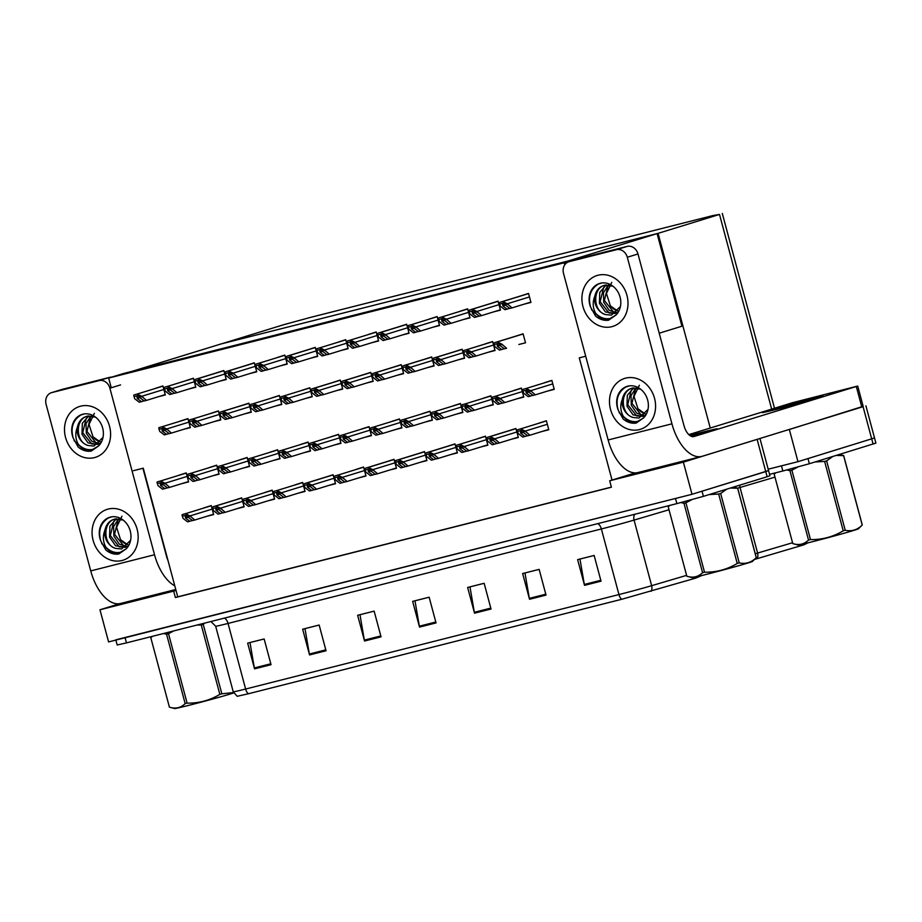 <?xml version="1.0" encoding="UTF-8"?>
<svg xmlns="http://www.w3.org/2000/svg" width="922" height="922" viewBox="0 0 922 922"><rect width="100%" height="100%" fill="white"/><g stroke="black" fill="none" stroke-linecap="round" stroke-linejoin="round"><path stroke-width="1.38" d="M133.471 470.681L143.267 468.203L176.01 590.403L173.67 591.117L175.387 597.548L611.413 487.219L609.684 480.788L612.024 480.062L579.281 357.874L585.712 356.238M612.024 480.062L635.35 472.882M173.67 591.117L99.968 609.765L108.589 641.919L691.996 494.296L683.375 462.141L609.684 480.788M99.968 609.765L120.01 603.599M759.959 438.503L768.556 470.589L691.996 494.296M759.636 438.595L683.375 462.141M176.01 590.403L177.727 596.834L611.378 487.093M177.727 596.834L175.387 597.548M341.509 350.36L348.136 348.689L345.727 339.676L338.155 342.097M395.284 429.606L401.9 427.923L399.491 418.922L391.919 421.342M371.981 342.65L378.608 340.979L376.199 331.966L368.616 334.386M456.217 414.185L462.844 412.503L460.424 403.502L452.852 405.922M402.453 334.94L409.08 333.268L406.66 324.256L399.088 326.676M425.745 421.896L432.372 420.213L429.963 411.212L422.391 413.632M432.914 327.229L439.54 325.558L437.132 316.546L429.56 318.966M486.689 406.475L493.305 404.793L490.896 395.792L483.324 398.212M463.386 319.519L470.013 317.848L467.604 308.835L460.02 311.256M517.15 398.765L523.777 397.082L521.368 388.081L513.796 390.502M493.858 311.809L500.485 310.138L498.064 301.137L490.492 303.545M547.622 391.055L554.249 389.372L551.829 380.371L544.257 382.791M524.318 304.099L530.945 302.428L528.537 293.427L520.965 295.847M273.408 460.447L280.034 458.764L277.614 449.763L270.042 452.183M303.88 452.737L310.495 451.054L308.086 442.053L300.514 444.473M189.171 388.911L195.798 387.228L193.39 378.227L185.806 380.648M242.935 468.157L249.562 466.474L247.154 457.473L239.582 459.894M212.475 475.867L219.09 474.185L216.682 465.184L209.11 467.604M158.699 396.621L165.326 394.939L162.917 385.938L155.345 388.358M219.643 381.201L226.27 379.518L223.85 370.517L216.278 372.937M250.104 373.491L256.731 371.82L254.322 362.807L246.75 365.227M280.576 365.78L287.203 364.109L284.794 355.097L277.211 357.517M364.812 437.316L371.439 435.633L369.019 426.632L361.447 429.053M311.048 358.07L317.675 356.399L315.255 347.387L307.683 349.807M334.34 445.026L340.967 443.344L338.558 434.343L330.986 436.763M182.003 483.577L188.63 481.895L186.209 472.894L178.638 475.314M336.069 390.744L342.696 389.072L340.276 380.06L332.704 382.48M359.361 477.7L365.988 476.017L363.579 467.016L356.007 469.436M305.597 398.454L312.224 396.783L309.815 387.77L302.243 390.19M275.136 406.164L281.752 404.493L279.343 395.48L271.771 397.901M244.664 413.874L251.291 412.203L248.871 403.191L241.299 405.611M214.192 421.585L220.819 419.913L218.41 410.901L210.838 413.321M328.9 485.41L335.527 483.727L333.107 474.726L325.535 477.147M298.428 493.12L305.055 491.438L302.647 482.437L295.063 484.857M267.956 500.83L274.583 499.148L272.174 490.147L264.602 492.567M237.496 508.541L244.123 506.858L241.702 497.857L234.13 500.277M183.732 429.295L190.347 427.624L187.938 418.611L180.366 421.031M427.474 367.613L434.101 365.942L431.68 356.941L424.108 359.361M450.766 454.569L457.393 452.898L454.984 443.885L447.412 446.306M397.002 375.323L403.629 373.652L401.22 364.651L393.648 367.071M389.833 469.99L396.46 468.307L394.051 459.306L386.468 461.726M366.541 383.033L373.156 381.362L370.748 372.361L363.176 374.781M420.305 462.279L426.932 460.597L424.512 451.596L416.94 454.016M518.879 344.482L525.505 342.811L523.085 333.81L515.513 336.23M542.171 431.438L548.797 429.767L546.389 420.755L538.817 423.175M488.406 352.192L495.033 350.521L492.625 341.52L485.053 343.941M481.238 446.859L487.865 445.188L485.456 436.175L477.873 438.595M457.946 359.903L464.561 358.232L462.153 349.231L454.581 351.651M511.71 439.149L518.337 437.477L515.917 428.465L508.345 430.885M207.024 516.251L213.65 514.568L211.242 505.567L203.658 507.987M564.252 262.782L578.866 258.275L123.271 373.571L108.658 378.066L564.252 262.782L564.783 264.775M108.658 378.066L111.251 387.759M657.098 233.6L568.09 261.007L132.077 371.336L221.084 343.941L657.098 233.6L681.923 326.215L659.218 333.199M863.153 406.314L789.347 429.514L797.968 461.668L768.187 469.206L781.464 465.841L782.847 470.992L769.559 474.346M789.347 429.514L788.241 429.79M658.089 233.358L719.506 214.446L713.017 215.541L309.999 317.525L283.492 324.775L222.075 343.687L658.089 233.358L710.251 428.027M865.908 405.807L874.517 437.962L797.968 461.668M701.803 575.512L695.534 578.175L621.659 599.3L248.341 693.77L237.208 696.294L233.243 691.823A26.634 0.599 -15 0 0 245.621 689.034L618.95 594.563A6.661 3.492 75.8 0 0 621.659 599.3M757.135 439.425L765.756 471.591L768.556 470.589L769.939 475.74L767.139 476.732L703.382 496.359L676.875 503.619L675.492 498.468L115.803 639.833M767.139 476.732L765.756 471.591L702.011 491.207L703.382 496.359M676.875 503.619L126.464 642.888L117.175 644.985L115.872 640.075M309.55 654.931L302.647 629.207L319.15 625.035L326.042 650.759L309.55 654.931A5.325 2.789 75.8 0 1 309.343 654.032L325.8 649.86M254.553 668.853L247.661 643.13L264.153 638.958L271.045 664.681L254.553 668.853A5.325 2.789 75.8 0 1 254.345 667.943L270.803 663.782M474.53 613.188L467.638 587.464L484.142 583.28L491.034 609.016L474.53 613.188A5.325 2.789 75.8 0 1 474.334 612.277L490.792 608.117M529.528 599.265L522.636 573.542L539.139 569.37L546.031 595.093L529.528 599.265A5.325 2.789 75.8 0 1 529.332 598.366L545.789 594.194M584.525 585.355L577.633 559.631L594.137 555.447L601.029 581.183L584.525 585.355A5.325 2.789 75.8 0 1 584.329 584.444L600.787 580.284M364.547 641.021L357.644 615.297L374.148 611.125L381.04 636.848L364.547 641.021A5.325 2.789 75.8 0 1 364.34 640.11L380.798 635.949M419.533 627.098L412.641 601.375L429.145 597.202L436.037 622.926L419.533 627.098A5.325 2.789 75.8 0 1 419.337 626.199L435.795 622.027M429.145 597.214L414.981 600.798L419.337 626.199M374.148 611.136L359.983 614.72L364.34 640.11M594.137 555.47L579.973 559.055L584.329 584.444M539.139 569.381L524.975 572.965L529.332 598.366M484.142 583.303L469.978 586.888L474.334 612.277M264.153 638.969L249.989 642.553L254.345 667.943M319.15 625.047L304.986 628.631L309.343 654.032M807.764 542.897L803.892 544.833L754.461 559.447M809.355 463.731L875.9 443.113L874.517 437.962L807.972 458.591L809.355 463.731L782.847 470.992M185.564 518.06L185.322 516.47L188.319 517.357L192.537 520.584L194.726 520.031L190.013 515.917L185.979 513.911A3.331 2.835 -107.1 0 0 184.734 513.911L183.086 514.326A3.331 2.835 -107.1 0 0 182.003 514.925L183.04 518.36L187.581 521.84L189.782 521.287L185.564 518.06L188.169 517.254M213.558 514.234L194.726 520.031M192.387 520.481L189.782 521.287M190.186 516.562L186.325 515.225L182.349 516.228M186.325 515.225L185.979 513.911M160.543 485.387L160.29 483.796L163.286 484.684L167.504 487.911L169.706 487.358L164.992 483.243L160.958 481.238A3.331 2.835 -107.1 0 0 159.713 481.238L158.065 481.653A3.331 2.835 -107.1 0 0 156.982 482.241L158.019 485.687L162.56 489.167L164.761 488.614L160.543 485.387L163.148 484.58M188.537 481.561L169.706 487.358M167.366 487.807L164.761 488.614M165.165 483.877L161.304 482.54L157.328 483.554M161.304 482.54L160.958 481.238M162.26 431.104L162.018 429.514L165.015 430.413L169.233 433.64L171.434 433.075L166.721 428.961L162.675 426.967A3.331 2.835 -107.1 0 0 161.442 426.955L159.783 427.37A3.331 2.835 -107.1 0 0 158.711 427.969L159.737 431.415L164.289 434.884L166.479 434.331L162.26 431.104L164.865 430.309M190.266 427.278L171.434 433.075M169.095 433.524L166.479 434.331M166.894 429.606L163.033 428.269L159.057 429.272M163.033 428.269L162.675 426.967M137.24 398.431L136.998 396.84L139.994 397.739L144.212 400.966L146.414 400.402L141.7 396.287L137.655 394.293A3.331 2.835 -107.1 0 0 136.41 394.282L134.762 394.697A3.331 2.835 -107.1 0 0 133.678 395.296L134.716 398.742L139.257 402.211L141.458 401.658L137.24 398.431L139.844 397.624M165.234 394.604L146.414 400.402M144.074 400.851L141.458 401.658M141.861 396.933L138.012 395.596L134.036 396.598M138.012 395.596L137.655 394.293M167.712 390.721L167.458 389.13L170.466 390.029L174.684 393.256L176.874 392.691L172.16 388.577L168.127 386.583A3.331 2.835 -107.1 0 0 166.882 386.572L165.234 386.986A3.331 2.835 -107.1 0 0 164.151 387.586L165.188 391.032L169.729 394.501L171.93 393.948L167.712 390.721L170.316 389.914M195.706 386.894L176.874 392.691M174.535 393.141L171.93 393.948M172.333 389.222L168.472 387.885L164.496 388.888M168.472 387.885L168.127 386.583M198.184 383.01L197.93 381.42L200.927 382.319L205.145 385.546L207.346 384.981L202.633 380.867L198.599 378.873A3.331 2.835 -107.1 0 0 197.354 378.861L195.706 379.276A3.331 2.835 -107.1 0 0 194.623 379.876L195.648 383.322L200.201 386.791L202.402 386.237L198.184 383.01L200.789 382.204M226.178 379.184L207.346 384.981M205.007 385.431L202.402 386.237M202.805 381.512L198.945 380.175L194.968 381.178M198.945 380.175L198.599 378.873M228.644 375.3L228.402 373.71L231.399 374.609L235.617 377.836L237.818 377.271L233.105 373.156L229.059 371.163A3.331 2.835 -107.1 0 0 227.815 371.151L226.167 371.566A3.331 2.835 -107.1 0 0 225.083 372.165L226.12 375.611L230.661 379.08L232.863 378.527L228.644 375.3L231.249 374.493M256.639 371.474L237.818 377.271M235.479 377.72L232.863 378.527M233.266 373.802L229.417 372.465L225.441 373.468M229.417 372.465L229.059 371.163M259.117 367.59L258.863 365.999L261.871 366.898L266.089 370.125L268.279 369.561L263.565 365.446L259.531 363.452A3.331 2.835 -107.1 0 0 258.287 363.441L256.639 363.856A3.331 2.835 -107.1 0 0 255.555 364.455L256.593 367.901L261.133 371.37L263.335 370.817L259.117 367.59L261.721 366.795M287.111 363.764L268.279 369.561M265.939 370.01L263.335 370.817M263.738 366.092L259.877 364.755L255.901 365.757M259.877 364.755L259.531 363.452M191.015 477.677L190.762 476.086L193.758 476.974L197.976 480.201L200.178 479.647L195.464 475.533L191.419 473.528A3.331 2.835 -107.1 0 0 190.186 473.528L188.526 473.943A3.331 2.835 -107.1 0 0 187.454 474.542L188.48 477.976L193.032 481.457L195.234 480.904L191.015 477.677L193.608 476.87M219.01 473.85L200.178 479.647M197.838 480.097L195.234 480.904M195.637 476.167L191.776 474.83L187.8 475.844M191.776 474.83L191.419 473.528M221.476 469.966L221.234 468.376L224.23 469.263L228.449 472.49L230.65 471.937L225.925 467.823L221.891 465.817A3.331 2.835 -107.1 0 0 220.646 465.817L218.998 466.232A3.331 2.835 -107.1 0 0 217.915 466.832L218.952 470.266L223.493 473.747L225.694 473.193L221.476 469.966L224.081 469.16M249.47 466.14L230.65 471.937M228.31 472.387L225.694 473.193M226.097 468.457L222.237 467.12L218.272 468.134M222.237 467.12L221.891 465.817M251.948 462.256L251.694 460.666L254.691 461.553L258.909 464.78L261.11 464.227L256.397 460.113L252.363 458.107A3.331 2.835 -107.1 0 0 251.118 458.107L249.47 458.522A3.331 2.835 -107.1 0 0 248.387 459.121L249.424 462.556L253.965 466.036L256.166 465.483L251.948 462.256L254.553 461.449M279.942 458.43L261.11 464.227M258.771 464.676L256.166 465.483M256.57 460.746L252.709 459.421L248.733 460.424M252.709 459.421L252.363 458.107M282.42 454.546L282.167 452.956L285.163 453.843L289.381 457.07L291.583 456.517L286.869 452.402L282.824 450.397A3.331 2.835 -107.1 0 0 281.59 450.397L279.931 450.812A3.331 2.835 -107.1 0 0 278.859 451.411L279.885 454.846L284.437 458.326L286.638 457.773L282.42 454.546L285.013 453.739M310.414 450.72L291.583 456.517M289.243 456.966L286.638 457.773M287.042 453.036L283.181 451.711L279.205 452.714M283.181 451.711L282.824 450.397M216.036 510.35L215.783 508.76L218.779 509.647L222.997 512.874L225.199 512.321L220.485 508.206L216.451 506.201A3.331 2.835 -107.1 0 0 215.206 506.201L213.558 506.616A3.331 2.835 -107.1 0 0 212.475 507.215L213.501 510.661L218.053 514.13L220.254 513.577L216.036 510.35L218.641 509.543M244.03 506.524L225.199 512.321M222.859 512.77L220.254 513.577M220.658 508.852L216.797 507.515L212.821 508.518M216.797 507.515L216.451 506.201M246.497 502.64L246.255 501.049L249.251 501.948L253.469 505.164L255.671 504.611L250.957 500.496L246.912 498.491A3.331 2.835 -107.1 0 0 245.667 498.491L244.019 498.906A3.331 2.835 -107.1 0 0 242.935 499.505L243.973 502.951L248.514 506.42L250.715 505.867L246.497 502.64L249.101 501.833M274.491 498.814L255.671 504.611M253.331 505.06L250.715 505.867M251.13 501.142L247.269 499.805L243.293 500.807M247.269 499.805L246.912 498.491M276.969 494.93L276.727 493.339L279.723 494.238L283.941 497.454L286.131 496.9L281.417 492.786L277.384 490.781A3.331 2.835 -107.1 0 0 276.139 490.781L274.491 491.196A3.331 2.835 -107.1 0 0 273.408 491.795L274.445 495.241L278.986 498.71L281.187 498.157L276.969 494.93L279.573 494.123M304.963 491.103L286.131 496.9M283.792 497.35L281.187 498.157M281.59 493.431L277.729 492.094L273.753 493.097M277.729 492.094L277.384 490.781M192.733 423.394L192.491 421.803L195.487 422.702L199.705 425.929L201.906 425.365L197.181 421.25L193.147 419.256A3.331 2.835 -107.1 0 0 191.903 419.245L190.255 419.66A3.331 2.835 -107.1 0 0 189.171 420.259L190.209 423.705L194.749 427.174L196.951 426.621L192.733 423.394L195.337 422.599M220.727 419.579L201.906 425.365M199.555 425.814L196.951 426.621M197.354 421.896L193.493 420.559L189.529 421.561M193.493 420.559L193.147 419.256M223.205 415.684L222.951 414.093L225.948 414.992L230.166 418.219L232.367 417.654L227.653 413.54L223.62 411.546A3.331 2.835 -107.1 0 0 222.375 411.535L220.727 411.95A3.331 2.835 -107.1 0 0 219.643 412.549L220.681 415.995L225.222 419.464L227.423 418.911L223.205 415.684L225.809 414.888M251.199 411.869L232.367 417.654M230.027 418.104L227.423 418.911M227.826 414.185L223.965 412.849L219.989 413.851M223.965 412.849L223.62 411.546M253.665 407.973L253.423 406.383L256.42 407.282L260.638 410.509L262.839 409.956L258.125 405.83L254.08 403.836A3.331 2.835 -107.1 0 0 252.847 403.824L251.187 404.239A3.331 2.835 -107.1 0 0 250.116 404.839L251.141 408.285L255.694 411.754L257.883 411.2L253.665 407.973L256.27 407.178M281.671 404.159L262.839 409.956M260.5 410.394L257.883 411.2M258.298 406.475L254.437 405.138L250.461 406.141M254.437 405.138L254.08 403.836M598.067 275.229A26.634 22.681 72.9 0 1 626.96 295.386A26.634 22.681 72.9 0 1 611.851 326.676A26.634 22.681 72.9 0 1 582.958 306.519A26.634 22.681 72.9 0 1 598.067 275.229A26.634 22.681 72.9 0 1 626.799 294.833A26.634 22.681 72.9 0 1 612.796 326.411A26.634 22.681 72.9 0 1 611.851 326.676A26.634 22.681 72.9 0 1 583.107 307.084A26.634 22.681 72.9 0 1 597.122 275.494A26.634 22.681 72.9 0 1 598.067 275.229M625.635 378.135A26.634 22.681 72.9 0 1 654.528 398.292A26.634 22.681 72.9 0 1 639.419 429.583A26.634 22.681 72.9 0 1 610.525 409.426A26.634 22.681 72.9 0 1 625.635 378.135A26.634 22.681 72.9 0 1 654.378 397.739A26.634 22.681 72.9 0 1 640.364 429.318A26.634 22.681 72.9 0 1 639.419 429.583A26.634 22.681 72.9 0 1 610.687 409.979A26.634 22.681 72.9 0 1 624.69 378.4A26.634 22.681 72.9 0 1 625.635 378.135M766.597 410.993A31.636 0.715 -15 0 0 762.16 412.572A31.636 0.715 -15 0 0 784.576 407.282A31.636 0.715 -15 0 0 818.84 397.774A31.636 0.715 -15 0 0 823.277 396.195A31.636 0.715 -15 0 0 800.861 401.496A31.636 0.715 -15 0 0 766.597 410.993A31.636 0.715 165 0 1 800.861 401.496A31.636 0.715 165 0 1 823.277 396.195A31.636 0.715 165 0 1 818.84 397.774A31.636 0.715 165 0 1 784.576 407.282A31.636 0.715 165 0 1 762.16 412.572A31.636 0.715 165 0 1 766.597 410.993M691.661 436.429A31.636 0.715 -15 0 0 712.879 430.401A31.636 0.715 -15 0 0 717.304 428.822A31.636 0.715 -15 0 0 689.817 435.449A31.636 0.715 165 0 1 717.304 428.822A31.636 0.715 165 0 1 712.879 430.401A31.636 0.715 165 0 1 691.661 436.429M688.826 434.619L792.528 402.695L857.725 386.053L863.234 406.637L702.31 456.252A39.957 20.929 75.8 0 1 701.769 456.402A39.957 20.929 75.8 0 1 671.942 423.832L627.306 257.25A9.992 8.505 -107.1 0 0 616.472 249.689L627.156 246.405A9.992 8.505 72.9 0 1 637.989 253.965L683.997 425.687A13.323 6.973 -104.2 0 0 693.943 436.544A13.323 6.973 -104.2 0 0 694.116 436.498L857.725 386.053M579.154 258.586A9.992 8.505 72.9 0 1 579.5 258.471A9.992 8.505 72.9 0 1 579.857 258.379L569.174 261.664L616.472 249.689M569.174 261.664A9.992 8.505 -107.1 0 0 568.816 261.767A9.992 8.505 -107.1 0 0 563.515 273.396L608.14 439.967L671.942 423.832M579.857 258.379L627.156 246.405M701.769 456.402L637.966 472.548A39.957 20.929 -104.2 0 1 608.14 439.967M80.652 406.164A26.634 22.681 72.9 0 1 109.545 426.321A26.634 22.681 72.9 0 1 94.436 457.612A26.634 22.681 72.9 0 1 65.543 437.454A26.634 22.681 72.9 0 1 80.652 406.164A26.634 22.681 72.9 0 1 109.395 425.768A26.634 22.681 72.9 0 1 95.381 457.347A26.634 22.681 72.9 0 1 94.436 457.612A26.634 22.681 72.9 0 1 65.704 438.008A26.634 22.681 72.9 0 1 79.707 406.429A26.634 22.681 72.9 0 1 80.652 406.164M108.22 509.059A26.634 22.681 72.9 0 1 137.113 529.216A26.634 22.681 72.9 0 1 122.015 560.507A26.634 22.681 72.9 0 1 93.122 540.35A26.634 22.681 72.9 0 1 108.22 509.059A26.634 22.681 72.9 0 1 136.963 528.663A26.634 22.681 72.9 0 1 122.96 560.242A26.634 22.681 72.9 0 1 122.015 560.507A26.634 22.681 72.9 0 1 93.272 540.914A26.634 22.681 72.9 0 1 107.275 509.324A26.634 22.681 72.9 0 1 108.22 509.059M175.768 589.504L120.563 603.472A39.957 20.929 -104.2 0 1 90.736 570.902L154.527 554.756L109.891 388.185A9.992 8.505 -107.1 0 0 99.057 380.625L109.741 377.34A9.992 8.505 72.9 0 1 111.746 377.11M61.739 389.522A9.992 8.505 72.9 0 1 62.085 389.407A9.992 8.505 72.9 0 1 62.442 389.303L51.77 392.588L99.057 380.625M51.77 392.588A9.992 8.505 -107.1 0 0 51.413 392.691A9.992 8.505 -107.1 0 0 46.1 404.332L90.736 570.902M62.442 389.303L109.741 377.34M142.922 468.284L166.594 556.611A13.323 6.973 -104.2 0 0 168 560.541M154.527 554.756A39.957 20.929 75.8 0 0 174.777 585.827M645.677 413.874A15.052 12.816 72.9 0 1 637.955 408.746L645.515 414.082M639.361 385.269L634.013 396.368L637.955 408.746M633.644 387.978L627.306 395.319L626.995 406.279L633.045 414.888L643.072 416.341M640.433 389.049L631.432 388.439M634.198 387.92L631.27 390.271L627.721 404.654L636.595 415.891L642.957 416.387M636.537 387.978L635.5 388.969L631.95 403.352L640.836 414.589L644.317 415.349M635.938 387.92L631.005 395.699L631.305 405.196L636.733 413.183L643.936 415.695M638.554 421.158A18.313 15.593 72.9 0 1 638.266 421.239A18.313 15.593 72.9 0 1 623.203 416.156C627.456 420.824 632.238 422.587 637.586 421.446L638.208 421.273M647.993 409.391L638.958 418.035L633.149 417.47A15.052 12.816 72.9 0 1 622.304 399.318C620.033 405.127 620.333 410.751 623.203 416.156M628.931 386.007L625.808 387.021A18.313 15.593 72.9 0 1 627.64 386.214M637.586 421.446L643.579 417.908L636.145 423.106C631.501 423.694 627.191 422.334 623.191 419.037L618.178 410.036A18.313 15.593 72.9 0 1 627.144 386.353A18.313 15.593 72.9 0 1 627.79 386.168A18.313 15.593 72.9 0 1 646.138 396.034A18.313 15.593 72.9 0 1 643.579 417.908M625.808 387.021C617.924 392.184 615.389 399.848 618.178 410.036M633.068 387.955C619.503 390.479 620.575 414.508 633.149 417.47M632.019 388.277C626.972 389.51 623.733 393.187 622.304 399.318M619.054 412.572L629.115 422.241L636.145 423.106M690.059 435.622L707.727 431.404L691.293 436.29M810.657 399.848L771.749 410.013L798.533 402.338L810.657 399.848M733.566 487.07L737.692 488.176A35.97 0.818 165 0 1 737.692 488.187L756.294 557.591A35.97 0.818 165 0 1 756.271 557.626L752.467 561.429A31.302 0.715 165 0 1 706.563 574.325A31.302 0.715 165 0 1 692.053 577.621L686.821 576.215C692.883 578.152 698.127 576.988 702.576 572.689L683.974 503.285L680.909 502.582M691.892 499.643L685.922 502.79L704.512 572.193A35.97 0.818 165 0 1 703.532 572.447A35.97 0.818 165 0 1 702.576 572.689M669.902 505.383L668.22 506.8L686.821 576.204A35.97 0.818 165 0 1 686.821 576.204L668.22 506.8A35.97 0.818 165 0 1 668.243 506.766L669.533 505.475M685.922 502.79A35.97 0.818 165 0 1 684.931 503.043A35.97 0.818 165 0 1 683.974 503.285M726.767 489.156L720.658 493.477A35.97 0.818 165 0 1 718.664 494.042L709.099 494.595M756.294 557.591L737.692 488.187A35.97 0.818 165 0 1 737.646 488.245L730.339 488.061M720.658 493.477L739.248 562.881A35.97 0.818 165 0 1 737.254 563.446L718.664 494.042M739.248 562.881C745.737 564.264 751.395 562.524 756.247 557.66A35.97 0.818 165 0 1 756.247 557.66L737.646 488.245M704.512 572.193C716.221 572.412 727.135 569.485 737.254 563.446M233.646 692.929A31.302 0.715 165 0 1 189.16 705.261A31.302 0.715 165 0 1 174.638 708.545L169.406 707.139C175.468 709.087 180.724 707.912 185.161 703.624L166.559 634.209L163.528 633.518M173.728 630.936L168.507 633.725L187.108 703.129A35.97 0.818 165 0 1 186.117 703.371A35.97 0.818 165 0 1 185.161 703.624M152.499 636.307L150.816 637.736L169.406 707.139A35.97 0.818 165 0 1 169.406 707.128L150.816 637.736A35.97 0.818 165 0 1 150.805 637.724A35.97 0.818 165 0 1 150.828 637.69L152.118 636.399M168.507 633.725A35.97 0.818 165 0 1 167.527 633.967A35.97 0.818 165 0 1 166.559 634.209M204.684 623.099L203.243 624.413A35.97 0.818 165 0 1 201.25 624.966L196.916 625.07M203.243 624.413L221.845 693.817A35.97 0.818 165 0 1 219.851 694.381L201.25 624.966M221.845 693.817L233.485 692.549M187.108 703.129C198.806 703.336 209.72 700.42 219.851 694.381M839.527 454.442L843.665 455.56L862.254 524.964A35.97 0.818 165 0 1 862.266 524.964A35.97 0.818 165 0 1 862.243 525.01L858.44 528.802A31.302 0.715 165 0 1 812.536 541.698A31.302 0.715 165 0 1 798.014 544.994L792.782 543.588C798.844 545.536 804.099 544.36 808.536 540.062L789.935 470.658L786.869 469.955M797.864 467.016L791.883 470.174L810.484 539.577A35.97 0.818 165 0 1 809.504 539.819A35.97 0.818 165 0 1 808.536 540.062M775.875 472.756L774.192 474.185L792.782 543.588A35.97 0.818 165 0 1 792.782 543.577L774.192 474.185A35.97 0.818 165 0 1 774.192 474.173A35.97 0.818 165 0 1 774.203 474.139L775.494 472.848M791.883 470.174A35.97 0.818 165 0 1 790.903 470.416A35.97 0.818 165 0 1 789.935 470.658M832.727 456.54L826.619 460.862A35.97 0.818 165 0 1 824.625 461.415L815.071 461.968M862.266 524.964L843.665 455.56A35.97 0.818 165 0 1 843.607 455.629L836.3 455.433M826.619 460.862L845.22 530.265A35.97 0.818 165 0 1 843.227 530.818L824.625 461.415M862.243 525.01A35.97 0.818 165 0 1 862.208 525.033L843.607 455.629M845.22 530.265C851.698 531.637 857.368 529.896 862.208 525.033M810.484 539.577C822.182 539.785 833.096 536.869 843.227 530.818M618.109 310.968A15.052 12.816 72.9 0 1 610.376 305.839L617.936 311.187M611.782 282.374L606.446 293.461L610.376 305.839M606.065 285.071L599.738 292.424L599.427 303.373L605.466 311.982L615.504 313.434M612.853 286.154L603.864 285.543M606.63 285.013L603.691 287.376L600.141 301.759L609.027 312.996L615.389 313.48M608.958 285.071L607.932 286.074L604.383 300.457L613.268 311.682L616.749 312.454M608.37 285.013L603.437 292.804L603.726 302.301L609.154 310.288L616.357 312.788M610.975 318.263A18.313 15.593 72.9 0 1 610.698 318.332A18.313 15.593 72.9 0 1 595.635 313.25C599.876 317.917 604.671 319.68 610.018 318.539L610.629 318.367M620.425 306.496L611.39 315.128L605.57 314.575A15.052 12.816 72.9 0 1 594.736 296.411C592.454 302.232 592.754 307.844 595.635 313.25M601.351 283.112L598.24 284.114A18.313 15.593 72.9 0 1 600.072 283.308M610.018 318.539L616.011 315.013L608.578 320.211C603.933 320.798 599.611 319.438 595.624 316.131L590.61 307.13A18.313 15.593 72.9 0 1 599.565 283.457A18.313 15.593 72.9 0 1 600.222 283.273A18.313 15.593 72.9 0 1 618.57 293.127A18.313 15.593 72.9 0 1 616.011 315.013M598.24 284.114C590.357 289.278 587.81 296.953 590.61 307.13M605.5 285.048C591.936 287.572 592.996 311.613 605.57 314.575M604.44 285.371C599.404 286.604 596.165 290.292 594.736 296.411M591.486 309.665L601.536 319.335L608.578 320.211M128.273 544.798A15.052 12.816 72.9 0 1 120.54 539.67L128.1 545.006M121.946 516.205L116.598 527.292L120.54 539.67M116.23 518.902L109.902 526.255L109.58 537.203L115.63 545.812L125.657 547.265M123.018 519.985L114.028 519.374M116.794 518.844L113.855 521.207L110.306 535.59L119.192 546.827L125.553 547.311M119.122 518.902L118.097 519.904L114.547 534.287L123.433 545.513L126.902 546.285M118.523 518.844L113.602 526.635L113.89 536.131L119.318 544.118L126.521 546.619M121.139 552.094A18.313 15.593 72.9 0 1 120.863 552.163A18.313 15.593 72.9 0 1 105.8 547.08C110.041 551.748 114.835 553.511 120.171 552.37L120.794 552.197M130.578 540.327L121.554 548.959L115.734 548.406A15.052 12.816 72.9 0 1 104.901 530.242C102.619 536.062 102.918 541.675 105.8 547.08M111.516 516.942L108.393 517.945A18.313 15.593 72.9 0 1 110.237 517.138M120.171 552.37L126.176 548.844L118.742 554.041C114.098 554.629 109.776 553.269 105.788 549.961L100.775 540.96A18.313 15.593 72.9 0 1 109.73 517.288A18.313 15.593 72.9 0 1 110.375 517.104A18.313 15.593 72.9 0 1 128.734 526.958A18.313 15.593 72.9 0 1 126.176 548.844M108.393 517.945C100.521 523.108 97.974 530.784 100.775 540.96M115.665 518.879C102.1 521.403 103.16 545.444 115.734 548.406M114.605 519.201C109.557 520.434 106.33 524.122 104.901 530.242M101.651 543.496L111.7 553.165L118.742 554.041M100.694 441.892A15.052 12.816 72.9 0 1 92.972 436.774L100.533 442.111M94.378 413.298L89.031 424.397L92.972 436.774M88.65 416.006L82.323 423.348L82.012 434.308L88.063 442.917L98.089 444.369M95.45 417.078L86.449 416.467M89.215 415.949L86.276 418.3L82.738 432.683L91.612 443.92L97.974 444.404M91.555 416.006L90.517 416.998L86.968 431.381L95.853 442.618L99.334 443.378M90.955 415.949L86.023 423.728L86.322 433.225L91.751 441.212L98.954 443.713M93.571 449.187A18.313 15.593 72.9 0 1 93.283 449.268A18.313 15.593 72.9 0 1 78.22 444.185C82.461 448.853 87.256 450.616 92.603 449.475L93.226 449.302M103.01 437.42L93.975 446.052L88.166 445.499A15.052 12.816 72.9 0 1 77.321 427.335C75.051 433.156 75.35 438.768 78.22 444.185M83.948 414.036L80.825 415.038A18.313 15.593 72.9 0 1 82.657 414.232M92.603 449.475L98.596 445.937L91.163 451.135C86.518 451.722 82.196 450.362 78.209 447.066L73.195 438.054A18.313 15.593 72.9 0 1 82.162 414.381A18.313 15.593 72.9 0 1 82.807 414.197A18.313 15.593 72.9 0 1 101.155 424.062A18.313 15.593 72.9 0 1 98.596 445.937M80.825 415.038C72.942 420.213 70.406 427.877 73.195 438.054M88.086 415.983C74.521 418.507 75.592 442.537 88.166 445.499M87.025 416.306C81.989 417.539 78.75 421.216 77.321 427.335M74.071 440.601L84.133 450.27L91.163 451.135M312.881 446.836L312.639 445.245L315.635 446.133L319.853 449.36L322.055 448.807L317.329 444.692L313.296 442.687A3.331 2.835 -107.1 0 0 312.051 442.687L310.403 443.102A3.331 2.835 -107.1 0 0 309.319 443.701L310.357 447.135L314.898 450.616L317.099 450.063L312.881 446.836L315.485 446.029M340.875 443.009L322.055 448.807M319.715 449.256L317.099 450.063M317.502 445.326L313.641 444.001L309.677 445.003M313.641 444.001L313.296 442.687M343.353 439.126L343.099 437.535L346.096 438.423L350.314 441.65L352.515 441.096L347.801 436.982L343.768 434.977A3.331 2.835 -107.1 0 0 342.523 434.977L340.875 435.391A3.331 2.835 -107.1 0 0 339.792 435.991L340.829 439.437L345.37 442.906L347.571 442.353L343.353 439.126L345.957 438.319M371.347 435.299L352.515 441.096M350.176 441.546L347.571 442.353M347.974 437.627L344.113 436.29L340.137 437.293M344.113 436.29L343.768 434.977M373.825 431.415L373.571 429.825L376.568 430.712L380.786 433.939L382.987 433.386L378.274 429.272L374.228 427.266A3.331 2.835 -107.1 0 0 372.995 427.266L371.336 427.681A3.331 2.835 -107.1 0 0 370.264 428.281L371.289 431.727L375.842 435.196L378.043 434.642L373.825 431.415L376.418 430.609M401.819 427.589L382.987 433.386M380.648 433.836L378.043 434.642M378.446 429.917L374.586 428.58L370.609 429.583M374.586 428.58L374.228 427.266M289.589 359.88L289.335 358.289L292.332 359.188L296.55 362.415L298.751 361.85L294.037 357.736L290.004 355.742A3.331 2.835 -107.1 0 0 288.759 355.731L287.111 356.146A3.331 2.835 -107.1 0 0 286.027 356.745L287.053 360.191L291.606 363.66L293.807 363.107L289.589 359.88L292.193 359.084M317.583 356.053L298.751 361.85M296.411 362.3L293.807 363.107M294.21 358.381L290.349 357.045L286.373 358.047M290.349 357.045L290.004 355.742M320.049 352.169L319.807 350.579L322.804 351.478L327.022 354.705L329.223 354.14L324.509 350.026L320.464 348.032A3.331 2.835 -107.1 0 0 319.219 348.02L317.571 348.435A3.331 2.835 -107.1 0 0 316.488 349.035L317.525 352.481L322.066 355.95L324.267 355.396L320.049 352.169L322.654 351.374M348.043 348.343L329.223 354.14M326.884 354.59L324.267 355.396M324.671 350.671L320.821 349.334L316.845 350.337M320.821 349.334L320.464 348.032M350.521 344.459L350.268 342.869L353.276 343.768L357.494 346.995L359.684 346.43L354.97 342.316L350.936 340.322A3.331 2.835 -107.1 0 0 349.692 340.31L348.043 340.725A3.331 2.835 -107.1 0 0 346.96 341.324L347.997 344.77L352.538 348.239L354.74 347.686L350.521 344.459L353.126 343.664M378.516 340.644L359.684 346.43M357.344 346.879L354.74 347.686M355.143 342.961L351.282 341.624L347.306 342.627M351.282 341.624L350.936 340.322M284.137 400.263L283.895 398.673L286.892 399.572L291.11 402.799L293.311 402.246L288.586 398.12L284.552 396.126A3.331 2.835 -107.1 0 0 283.308 396.114L281.659 396.529A3.331 2.835 -107.1 0 0 280.576 397.128L281.613 400.574L286.154 404.055L288.356 403.49L284.137 400.263L286.742 399.468M312.132 396.448L293.311 402.246M290.96 402.695L288.356 403.49M288.759 398.765L284.898 397.428L280.933 398.431M284.898 397.428L284.552 396.126M314.609 392.553L314.356 390.963L317.352 391.862L321.571 395.089L323.772 394.535L319.058 390.409L315.024 388.416A3.331 2.835 -107.1 0 0 313.78 388.404L312.132 388.819A3.331 2.835 -107.1 0 0 311.048 389.418L312.085 392.864L316.626 396.345L318.828 395.78L314.609 392.553L317.214 391.758M342.604 388.738L323.772 394.535M321.432 394.985L318.828 395.78M319.231 391.055L315.37 389.718L311.394 390.721M315.37 389.718L315.024 388.416M345.07 384.843L344.828 383.252L347.825 384.151L352.043 387.378L354.244 386.825L349.53 382.699L345.485 380.705A3.331 2.835 -107.1 0 0 344.252 380.694L342.592 381.12A3.331 2.835 -107.1 0 0 341.52 381.708L342.546 385.154L347.098 388.635L349.288 388.07L345.07 384.843L347.675 384.048M373.076 381.028L354.244 386.825M351.904 387.275L349.288 388.07M349.703 383.345L345.842 382.008L341.866 383.01M345.842 382.008L345.485 380.705M307.441 487.219L307.187 485.629L310.184 486.528L314.402 489.755L316.603 489.19L311.89 485.076L307.856 483.082A3.331 2.835 -107.1 0 0 306.611 483.07L304.963 483.485A3.331 2.835 -107.1 0 0 303.88 484.085L304.905 487.531L309.458 491L311.659 490.446L307.441 487.219L310.046 486.413M335.435 483.393L316.603 489.19M314.264 489.64L311.659 490.446M312.062 485.721L308.202 484.384L304.225 485.387M308.202 484.384L307.856 483.082M337.901 479.509L337.659 477.919L340.656 478.818L344.874 482.045L347.075 481.48L342.362 477.365L338.316 475.372A3.331 2.835 -107.1 0 0 337.072 475.36L335.424 475.775A3.331 2.835 -107.1 0 0 334.34 476.374L335.377 479.82L339.918 483.289L342.12 482.736L337.901 479.509L340.506 478.702M365.896 475.683L347.075 481.48M344.736 481.929L342.12 482.736M342.535 478.011L338.674 476.674L334.698 477.677M338.674 476.674L338.316 475.372M368.374 471.799L368.132 470.208L371.128 471.107L375.346 474.334L377.536 473.77L372.822 469.655L368.788 467.661A3.331 2.835 -107.1 0 0 367.544 467.65L365.896 468.065A3.331 2.835 -107.1 0 0 364.812 468.664L365.85 472.11L370.39 475.579L372.592 475.026L368.374 471.799L370.978 470.992M396.368 467.973L377.536 473.77M375.196 474.219L372.592 475.026M372.995 470.301L369.134 468.964L365.158 469.966M369.134 468.964L368.788 467.661M404.285 423.705L404.043 422.115L407.04 423.014L411.258 426.229L413.459 425.676L408.734 421.561L404.7 419.556A3.331 2.835 -107.1 0 0 403.456 419.556L401.808 419.971A3.331 2.835 -107.1 0 0 400.724 420.57L401.762 424.016L406.302 427.485L408.504 426.932L404.285 423.705L406.89 422.898M432.28 419.879L413.459 425.676M411.12 426.125L408.504 426.932M408.907 422.207L405.046 420.87L401.082 421.873M405.046 420.87L404.7 419.556M434.758 415.995L434.504 414.404L437.501 415.303L441.719 418.53L443.92 417.966L439.206 413.851L435.172 411.857A3.331 2.835 -107.1 0 0 433.928 411.846L432.28 412.261A3.331 2.835 -107.1 0 0 431.196 412.86L432.234 416.306L436.774 419.775L438.976 419.222L434.758 415.995L437.362 415.188M462.752 412.169L443.92 417.966M441.58 418.415L438.976 419.222M439.379 414.497L435.518 413.16L431.542 414.162M435.518 413.16L435.172 411.857M465.23 408.285L464.976 406.694L467.973 407.593L472.191 410.82L474.392 410.255L469.678 406.141L465.633 404.147A3.331 2.835 -107.1 0 0 464.4 404.136L462.74 404.551A3.331 2.835 -107.1 0 0 461.668 405.15L462.694 408.596L467.247 412.065L469.448 411.512L465.23 408.285L467.823 407.478M493.224 404.458L474.392 410.255M472.052 410.705L469.448 411.512M469.851 406.786L465.99 405.45L462.014 406.452M465.99 405.45L465.633 404.147M495.69 400.574L495.448 398.984L498.445 399.883L502.663 403.11L504.864 402.545L500.139 398.431L496.105 396.437A3.331 2.835 -107.1 0 0 494.86 396.425L493.212 396.84A3.331 2.835 -107.1 0 0 492.129 397.44L493.166 400.886L497.707 404.355L499.908 403.801L495.69 400.574L498.295 399.768M523.684 396.748L504.864 402.545M502.525 402.995L499.908 403.801M500.312 399.076L496.451 397.739L492.486 398.742M496.451 397.739L496.105 396.437M526.162 392.864L525.909 391.274L528.905 392.173L533.123 395.4L535.325 394.835L530.611 390.721L526.577 388.727A3.331 2.835 -107.1 0 0 525.333 388.715L523.684 389.13A3.331 2.835 -107.1 0 0 522.601 389.729L523.638 393.175L528.179 396.644L530.38 396.091L526.162 392.864L528.767 392.057M554.157 389.038L535.325 394.835M532.985 395.284L530.38 396.091M530.784 391.366L526.923 390.029L522.947 391.032M526.923 390.029L526.577 388.727M380.993 336.749L380.74 335.159L383.736 336.057L387.955 339.284L390.156 338.731L385.442 334.605L381.408 332.612A3.331 2.835 -107.1 0 0 380.164 332.6L378.516 333.015A3.331 2.835 -107.1 0 0 377.432 333.614L378.458 337.06L383.01 340.529L385.212 339.976L380.993 336.749L383.598 335.954M408.988 332.934L390.156 338.731M387.816 339.169L385.212 339.976M385.615 335.251L381.754 333.914L377.778 334.917M381.754 333.914L381.408 332.612M411.454 329.039L411.212 327.448L414.209 328.347L418.427 331.574L420.628 331.021L415.914 326.895L411.869 324.901A3.331 2.835 -107.1 0 0 410.624 324.89L408.976 325.305A3.331 2.835 -107.1 0 0 407.893 325.904L408.93 329.35L413.471 332.83L415.672 332.266L411.454 329.039L414.059 328.244M439.448 325.224L420.628 331.021M418.288 331.471L415.672 332.266M416.076 327.541L412.226 326.204L408.25 327.206M412.226 326.204L411.869 324.901M441.926 321.329L441.673 319.738L444.681 320.637L448.899 323.864L451.089 323.311L446.375 319.185L442.341 317.191A3.331 2.835 -107.1 0 0 441.096 317.18L439.448 317.594A3.331 2.835 -107.1 0 0 438.365 318.194L439.402 321.64L443.943 325.12L446.144 324.556L441.926 321.329L444.531 320.533M469.92 317.514L451.089 323.311M448.749 323.76L446.144 324.556M446.548 319.83L442.687 318.493L438.711 319.496M442.687 318.493L442.341 317.191M472.398 313.618L472.145 312.028L475.141 312.927L479.359 316.154L481.561 315.601L476.847 311.475L472.813 309.481A3.331 2.835 -107.1 0 0 471.568 309.469L469.92 309.884A3.331 2.835 -107.1 0 0 468.837 310.483L469.863 313.929L474.415 317.41L476.616 316.845L472.398 313.618L475.003 312.823M500.392 309.804L481.561 315.601M479.221 316.05L476.616 316.845M477.02 312.12L473.159 310.783L469.183 311.786M473.159 310.783L472.813 309.481M502.859 305.908L502.617 304.318L505.613 305.217L509.831 308.444L512.033 307.89L507.319 303.764L503.274 301.771A3.331 2.835 -107.1 0 0 502.029 301.759L500.381 302.185A3.331 2.835 -107.1 0 0 499.298 302.773L500.335 306.219L504.876 309.7L507.077 309.135L502.859 305.908L505.463 305.113M530.853 302.093L512.033 307.89M509.693 308.34L507.077 309.135M507.48 304.41L503.631 303.073L499.655 304.076M503.631 303.073L503.274 301.771M375.542 377.133L375.3 375.542L378.297 376.441L382.515 379.668L384.716 379.115L379.991 374.989L375.957 372.995A3.331 2.835 -107.1 0 0 374.712 372.984L373.064 373.41A3.331 2.835 -107.1 0 0 371.981 373.998L373.018 377.444L377.559 380.924L379.76 380.36L375.542 377.133L378.147 376.337M403.536 373.318L384.716 379.115M382.365 379.564L379.76 380.36M380.164 375.634L376.303 374.297L372.338 375.3M376.303 374.297L375.957 372.995M406.014 369.422L405.761 367.843L408.757 368.731L412.975 371.958L415.177 371.405L410.463 367.279L406.429 365.285A3.331 2.835 -107.1 0 0 405.184 365.273L403.536 365.7A3.331 2.835 -107.1 0 0 402.453 366.288L403.49 369.734L408.031 373.214L410.232 372.649L406.014 369.422L408.619 368.627M434.008 365.608L415.177 371.405M412.837 371.854L410.232 372.649M410.636 367.924L406.775 366.587L402.799 367.59M406.775 366.587L406.429 365.285M436.475 361.712L436.233 360.133L439.229 361.021L443.447 364.248L445.649 363.694L440.935 359.568L436.89 357.575A3.331 2.835 -107.1 0 0 435.657 357.563L433.997 357.99A3.331 2.835 -107.1 0 0 432.925 358.577L433.951 362.023L438.503 365.504L440.693 364.939L436.475 361.712L439.079 360.917M464.481 357.897L445.649 363.694M443.309 364.144L440.693 364.939M441.108 360.214L437.247 358.877L433.271 359.88M437.247 358.877L436.89 357.575M466.947 354.002L466.705 352.423L469.701 353.31L473.92 356.537L476.121 355.984L471.396 351.858L467.362 349.864A3.331 2.835 -107.1 0 0 466.117 349.853L464.469 350.279A3.331 2.835 -107.1 0 0 463.386 350.867L464.423 354.313L468.964 357.794L471.165 357.229L466.947 354.002L469.552 353.207M494.941 350.187L476.121 355.984M473.77 356.434L471.165 357.229M471.568 352.504L467.708 351.167L463.743 352.169M467.708 351.167L467.362 349.864M497.419 346.292L497.165 344.713L500.162 345.6L504.38 348.827L506.581 348.274L501.868 344.16L497.834 342.154A3.331 2.835 -107.1 0 0 496.589 342.143L494.941 342.569A3.331 2.835 -107.1 0 0 493.858 343.157L494.895 346.603L499.436 350.083L501.637 349.519L497.419 346.292L500.024 345.496M504.242 348.723L501.637 349.519M502.041 344.793L498.18 343.457L494.204 344.471M498.18 343.457L497.834 342.154M398.846 464.089L398.592 462.498L401.589 463.397L405.807 466.624L408.008 466.059L403.294 461.945L399.261 459.951A3.331 2.835 -107.1 0 0 398.016 459.94L396.368 460.355A3.331 2.835 -107.1 0 0 395.284 460.954L396.31 464.4L400.863 467.869L403.064 467.316L398.846 464.089L401.45 463.282M426.84 460.262L408.008 466.059M405.668 466.509L403.064 467.316M403.467 462.59L399.606 461.254L395.63 462.256M399.606 461.254L399.261 459.951M429.306 456.378L429.064 454.788L432.061 455.687L436.279 458.914L438.48 458.349L433.766 454.235L429.721 452.241A3.331 2.835 -107.1 0 0 428.476 452.229L426.828 452.644A3.331 2.835 -107.1 0 0 425.745 453.244L426.782 456.69L431.323 460.159L433.524 459.605L429.306 456.378L431.911 455.572M457.3 452.552L438.48 458.349M436.141 458.799L433.524 459.605M433.939 454.88L430.078 453.543L426.102 454.546M430.078 453.543L429.721 452.241M459.778 448.668L459.536 447.078L462.533 447.977L466.751 451.204L468.941 450.639L464.227 446.525L460.193 444.531A3.331 2.835 -107.1 0 0 458.949 444.519L457.3 444.934A3.331 2.835 -107.1 0 0 456.217 445.533L457.254 448.979L461.795 452.448L463.997 451.895L459.778 448.668L462.383 447.873M487.773 444.842L468.941 450.639M466.601 451.089L463.997 451.895M464.4 447.17L460.539 445.833L456.563 446.836M460.539 445.833L460.193 444.531M490.25 440.958L489.997 439.368L492.993 440.267L497.212 443.494L499.413 442.929L494.699 438.814L490.665 436.821A3.331 2.835 -107.1 0 0 489.421 436.809L487.773 437.224A3.331 2.835 -107.1 0 0 486.689 437.823L487.726 441.269L492.267 444.738L494.469 444.185L490.25 440.958L492.855 440.163M518.245 437.132L499.413 442.929M497.073 443.378L494.469 444.185M494.872 439.46L491.011 438.123L487.035 439.126M491.011 438.123L490.665 436.821M520.711 433.248L520.469 431.657L523.466 432.556L527.684 435.783L529.885 435.219L525.171 431.104L521.126 429.11A3.331 2.835 -107.1 0 0 519.881 429.099L518.233 429.514A3.331 2.835 -107.1 0 0 517.15 430.113L518.187 433.559L522.728 437.028L524.929 436.475L520.711 433.248L523.316 432.453M548.705 429.422L529.885 435.219M527.545 435.668L524.929 436.475M525.344 431.75L521.483 430.413L517.507 431.415M521.483 430.413L521.126 429.11M863.107 406.809L873.099 444.104M719.506 214.446L771.668 409.126M696.098 576.872A6.661 4.979 73.5 0 1 695.534 578.175M248.341 693.77A6.661 3.492 -104.2 0 1 245.621 689.034L228.045 623.433A26.634 0.599 165 0 1 215.667 626.222L210.931 621.52M686.59 575.363L651.647 585.689L634.071 520.089A26.634 0.599 165 0 1 601.375 528.963L618.95 594.563A26.634 0.599 -15 0 0 651.647 585.689A6.661 4.979 73.5 0 1 651.093 591.313M126.464 642.888L125.092 637.747M669.015 509.762L634.071 520.089A6.661 4.979 -106.5 0 1 634.739 514.28M597.698 523.65A6.661 3.492 75.8 0 1 601.375 528.963L228.045 623.433A6.661 3.492 75.8 0 0 224.369 618.12M802.071 544.245A6.661 4.979 73.5 0 1 801.506 545.547M755.268 553.753A26.634 0.599 -15 0 0 757.607 553.062A6.661 4.979 73.5 0 1 757.054 558.686M774.976 477.135L740.032 487.461L757.607 553.062L792.563 542.735M739.732 485.168A6.661 4.979 -106.5 0 0 740.032 487.461A26.634 0.599 165 0 1 737.635 488.164M211.288 505.74L184.734 513.911M212.187 509.094L190.013 515.917M186.256 473.055L159.713 481.238M187.154 476.42L164.992 483.243M187.984 418.784L161.442 426.955M188.883 422.138L166.721 428.961M162.964 386.111L136.41 394.282M163.862 389.464L141.7 396.287M193.424 378.4L166.882 386.572M194.323 381.754L172.16 388.577M195.579 379.311L223.873 370.598L195.706 379.276M223.896 370.69L197.354 378.861M224.795 374.044L202.633 380.867M254.345 362.899L226.167 371.566M254.368 362.98L227.815 371.151M255.267 366.334L233.105 373.156M284.829 355.27L258.287 363.441M285.728 358.623L263.565 365.446M216.728 465.345L190.186 473.528M217.627 468.71L195.464 475.533M247.2 457.646L220.646 465.817M248.099 461L225.925 467.823M277.66 449.936L251.118 458.107M278.559 453.29L256.397 460.113M308.132 442.226L281.59 450.397M309.031 445.58L286.869 452.402M213.431 506.651L241.725 497.938L213.558 506.616M241.748 498.03L215.206 506.201M242.647 501.384L220.485 508.206M272.221 490.32L245.667 498.491M273.119 493.673L250.957 500.496M302.693 482.609L276.139 490.781M303.592 485.963L281.417 492.786M218.456 411.074L191.903 419.245M219.355 414.427L197.181 421.25M220.6 411.984L248.894 403.271L220.727 411.95M248.917 403.363L222.375 411.535M249.816 406.717L227.653 413.54M279.389 395.653L252.847 403.824M280.288 399.007L258.125 405.83M637.989 253.965L627.306 257.25M861.84 407.132L856.319 386.56M120.575 384.9L109.891 388.185M338.605 434.516L312.051 442.687M339.503 437.869L317.329 444.692M369.065 426.805L342.523 434.977M369.964 430.159L347.801 436.982M399.537 419.095L372.995 427.266M400.436 422.449L378.274 429.272M286.984 356.18L315.278 347.467L287.111 356.146M315.301 347.559L288.759 355.731M316.2 350.913L294.037 357.736M345.773 339.849L319.219 348.02M346.672 343.203L324.509 350.026M376.234 332.139L349.692 340.31M377.133 335.493L354.97 342.316M309.861 387.943L283.308 396.114M310.76 391.297L288.586 398.12M312.005 388.853L340.299 380.152L312.132 388.819M340.322 380.233L313.78 388.404M341.221 383.587L319.058 390.409M342.477 381.143L370.771 372.442L342.592 381.12M370.794 372.523L344.252 380.694M371.693 375.876L349.53 382.699M304.836 483.52L333.13 474.807L304.963 483.485M333.153 474.899L306.611 483.07M334.052 478.253L311.89 485.076M363.625 467.189L337.072 475.36M364.524 470.543L342.362 477.365M394.074 459.398L365.896 468.065M394.097 459.479L367.544 467.65M394.996 462.832L372.822 469.655M430.009 411.385L403.456 419.556M430.908 414.739L408.734 421.561M460.47 403.675L433.928 411.846M461.369 407.028L439.206 413.851M490.942 395.964L464.4 404.136M491.841 399.318L469.678 406.141M521.414 388.254L494.86 396.425M522.313 391.608L500.139 398.431M551.875 380.544L525.333 388.715M552.774 383.898L530.611 390.721M378.389 333.049L406.683 324.348L378.516 333.015M406.706 324.429L380.164 332.6M407.605 327.783L385.442 334.605M437.178 316.719L410.624 324.89M438.077 320.072L415.914 326.895M467.638 309.008L441.096 317.18M468.537 312.362L446.375 319.185M469.794 309.919L498.087 301.217L469.92 309.884M498.111 301.298L471.568 309.469M499.009 304.652L476.847 311.475M500.266 302.209L528.56 293.507L500.381 302.185M528.583 293.588L502.029 301.759M529.482 296.942L507.319 303.764M372.949 373.433L401.243 364.732L373.064 373.41M401.266 364.812L374.712 372.984M402.165 368.166L379.991 374.989M403.41 365.723L431.703 357.021L403.536 365.7M431.727 357.102L405.184 365.273M432.625 360.456L410.463 367.279M433.882 358.013L462.176 349.311L433.997 357.99M462.199 349.392L435.657 357.563M463.098 352.746L440.935 359.568M492.671 341.682L466.117 349.853M493.57 345.035L471.396 351.858M494.814 342.604L523.108 333.891L494.941 342.569M523.131 333.971L496.589 342.143M396.241 460.389L424.535 451.676L396.368 460.355M424.558 451.768L398.016 459.94M425.457 455.122L403.294 461.945M455.007 443.978L426.828 452.644M455.03 444.058L428.476 452.229M455.929 447.412L433.766 454.235M485.502 436.348L458.949 444.519M486.401 439.702L464.227 446.525M487.646 437.259L515.94 428.546L487.773 437.224M515.963 428.638L489.421 436.809M516.862 431.992L494.699 438.814M546.435 420.928L519.881 429.099M547.334 424.281L525.171 431.104M722.306 213.455L774.503 408.25M233.243 691.823L215.667 626.222M254.345 362.888L226.051 371.601M579.5 258.471L568.816 261.767M62.085 389.407L51.413 392.691M394.063 459.387L365.78 468.099M455.007 443.966L426.713 452.679"/></g></svg>
